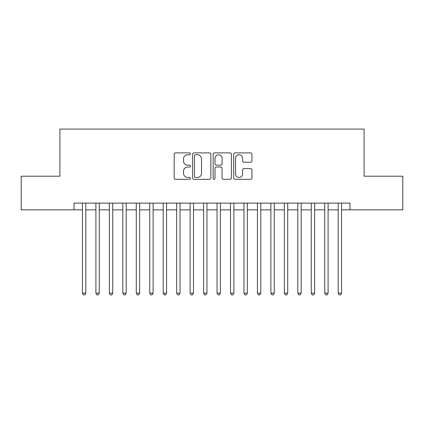 <?xml version="1.0" encoding="UTF-8"?>
<svg xmlns="http://www.w3.org/2000/svg" width="424" height="424" viewBox="0 0 424 424"><rect width="100%" height="100%" fill="white"/><g stroke="black" fill="none" stroke-linecap="round" stroke-linejoin="round"><path stroke-width="0.64" d="M190.466 153.811A0.927 0.927 0 0 0 189.539 152.889L175.499 152.889A1.32 1.32 0 0 0 174.179 154.209L174.179 177.99A1.32 1.32 0 0 0 175.499 179.315L189.539 179.315A0.927 0.927 0 0 0 190.466 178.387A0.927 0.927 0 0 0 189.539 177.465L187.721 177.465A4.229 4.229 0 0 1 183.497 173.236L183.497 171.254A4.229 4.229 0 0 1 187.721 167.024L189.539 167.024A0.927 0.927 0 0 0 190.466 166.102A0.927 0.927 0 0 0 189.539 165.174L187.721 165.174A4.229 4.229 0 0 1 183.497 160.945L183.497 158.968A4.229 4.229 0 0 1 187.721 154.739L189.539 154.739A0.927 0.927 0 0 0 190.466 153.811M250.611 162.201A1.32 1.32 0 0 0 251.936 160.882L251.936 154.209A1.32 1.32 0 0 0 250.611 152.889L235.023 152.889A1.32 1.32 0 0 0 233.704 154.209L233.704 177.99A1.32 1.32 0 0 0 235.023 179.315L250.611 179.315A1.32 1.32 0 0 0 251.936 177.99L251.936 169.934A1.32 1.32 0 0 0 250.611 168.609L243.943 168.609A1.32 1.32 0 0 0 242.618 169.934L242.618 173.93A3.535 3.535 0 0 1 239.083 177.465A3.535 3.535 0 0 1 235.553 173.93L235.553 158.274A3.535 3.535 0 0 1 239.083 154.739A3.535 3.535 0 0 1 242.618 158.274L242.618 160.882A1.32 1.32 0 0 0 243.943 162.201L250.611 162.201M74.03 209.848L21.2 209.848L21.2 176.193L59.901 176.193L59.901 129.087L364.099 129.087L364.099 176.193L402.8 176.193L402.8 209.848L349.97 209.848L349.97 203.117L74.03 203.117L74.03 209.848L82.447 209.848M210.845 154.209A1.32 1.32 0 0 0 209.525 152.889L193.932 152.889A1.32 1.32 0 0 0 192.613 154.209L192.613 177.99A1.32 1.32 0 0 0 193.932 179.315L209.525 179.315A1.32 1.32 0 0 0 210.845 177.99L210.845 154.209M214.475 152.889L230.068 152.889A1.32 1.32 0 0 1 231.387 154.209L231.387 177.99A1.32 1.32 0 0 1 230.068 179.315L223.395 179.315A1.32 1.32 0 0 1 222.075 177.99L222.075 168.344A1.32 1.32 0 0 0 220.756 167.024L216.325 167.024A1.32 1.32 0 0 0 215.005 168.344L215.005 178.387A0.927 0.927 0 0 1 214.083 179.315A0.927 0.927 0 0 1 213.155 178.387L213.155 154.209A1.32 1.32 0 0 1 214.475 152.889M85.807 209.848L95.903 209.848M99.269 209.848L109.365 209.848M112.731 209.848L122.828 209.848M126.193 209.848L136.284 209.848M139.65 209.848L149.746 209.848M153.112 209.848L163.208 209.848M166.574 209.848L176.665 209.848M180.03 209.848L190.127 209.848M193.492 209.848L203.589 209.848M206.954 209.848L217.046 209.848M220.411 209.848L230.508 209.848M233.873 209.848L243.97 209.848M247.335 209.848L257.426 209.848M260.792 209.848L270.888 209.848M274.254 209.848L284.35 209.848M287.716 209.848L297.807 209.848M301.173 209.848L311.269 209.848M314.635 209.848L324.731 209.848M328.096 209.848L338.193 209.848M341.553 209.848L349.97 209.848M195.385 154.739A0.927 0.927 0 0 0 194.462 155.661L194.462 176.538A0.927 0.927 0 0 0 195.385 177.465L197.303 177.465A4.229 4.229 0 0 0 201.527 173.236L201.527 158.968A4.229 4.229 0 0 0 197.303 154.739L195.385 154.739M222.075 158.338A3.535 3.535 0 0 0 218.54 154.802A3.535 3.535 0 0 0 215.005 158.338L215.005 163.855A1.32 1.32 0 0 0 216.325 165.174L220.756 165.174A1.32 1.32 0 0 0 222.075 163.855L222.075 158.338M85.807 203.117L85.807 293.164L82.447 293.164L82.447 203.117M85.807 293.164L84.8 294.913L83.454 294.913L82.447 293.164M99.269 203.117L99.269 293.164L95.903 293.164L95.903 203.117M99.269 293.164L98.262 294.913L96.916 294.913L95.903 293.164M112.731 203.117L112.731 293.164L109.365 293.164L109.365 203.117M112.731 293.164L111.719 294.913L110.373 294.913L109.365 293.164M126.193 203.117L126.193 293.164L122.828 293.164L122.828 203.117M126.193 293.164L125.181 294.913L123.835 294.913L122.828 293.164M139.65 203.117L139.65 293.164L136.284 293.164L136.284 203.117M139.65 293.164L138.643 294.913L137.297 294.913L136.284 293.164M153.112 203.117L153.112 293.164L149.746 293.164L149.746 203.117M153.112 293.164L152.099 294.913L150.753 294.913L149.746 293.164M166.574 203.117L166.574 293.164L163.208 293.164L163.208 203.117M166.574 293.164L165.561 294.913L164.215 294.913L163.208 293.164M180.03 203.117L180.03 293.164L176.665 293.164L176.665 203.117M180.03 293.164L179.023 294.913L177.677 294.913L176.665 293.164M193.492 203.117L193.492 293.164L190.127 293.164L190.127 203.117M193.492 293.164L192.48 294.913L191.134 294.913L190.127 293.164M206.954 203.117L206.954 293.164L203.589 293.164L203.589 203.117M206.954 293.164L205.942 294.913L204.596 294.913L203.589 293.164M220.411 203.117L220.411 293.164L217.046 293.164L217.046 203.117M220.411 293.164L219.404 294.913L218.058 294.913L217.046 293.164M233.873 203.117L233.873 293.164L230.508 293.164L230.508 203.117M233.873 293.164L232.866 294.913L231.52 294.913L230.508 293.164M247.335 203.117L247.335 293.164L243.97 293.164L243.97 203.117M247.335 293.164L246.323 294.913L244.977 294.913L243.97 293.164M260.792 203.117L260.792 293.164L257.426 293.164L257.426 203.117M260.792 293.164L259.785 294.913L258.439 294.913L257.426 293.164M274.254 203.117L274.254 293.164L270.888 293.164L270.888 203.117M274.254 293.164L273.247 294.913L271.901 294.913L270.888 293.164M287.716 203.117L287.716 293.164L284.35 293.164L284.35 203.117M287.716 293.164L286.704 294.913L285.357 294.913L284.35 293.164M301.173 203.117L301.173 293.164L297.807 293.164L297.807 203.117M301.173 293.164L300.166 294.913L298.819 294.913L297.807 293.164M314.635 203.117L314.635 293.164L311.269 293.164L311.269 203.117M314.635 293.164L313.627 294.913L312.281 294.913L311.269 293.164M328.096 203.117L328.096 293.164L324.731 293.164L324.731 203.117M328.096 293.164L327.084 294.913L325.738 294.913L324.731 293.164M341.553 203.117L341.553 293.164L338.193 293.164L338.193 203.117M341.553 293.164L340.546 294.913L339.2 294.913L338.193 293.164"/></g></svg>

